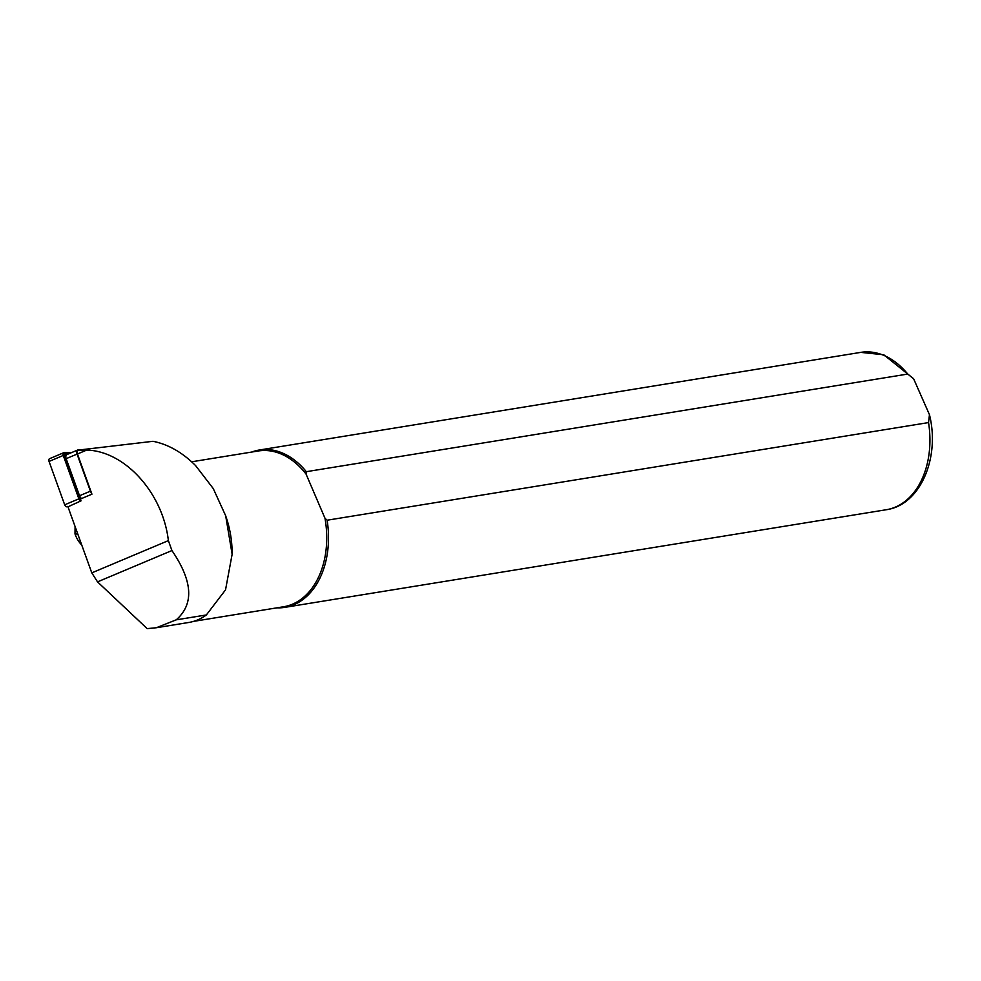 <?xml version="1.0" encoding="UTF-8"?>
<svg xmlns="http://www.w3.org/2000/svg" width="981" height="981" viewBox="0 0 981 981"><rect width="100%" height="100%" fill="white"/><g stroke="black" fill="none" stroke-linecap="round" stroke-linejoin="round"><path stroke-width="1.47" d="M79.853 449.911L153.011 441.303C168.278 444.356 182.478 452.462 195.624 465.632L213.269 488.587L225.679 515.785L232.129 554.265L225.532 589.863L206.366 614.952L176.2 619.845C194.189 604.149 192.767 581.046 171.933 550.549L168.376 540.617C162.895 493.112 125.041 451.113 86.745 450.071L78.149 450.524A3.188 1.999 67.2 0 0 77.45 453.982L91.932 494.179L79.596 499.378M67.824 506.404L91.785 572.867L97.524 581.868L147.175 628.625L156.322 627.742L176.2 619.845M156.322 627.742L188.769 622.469A79.228 55.316 -99.2 0 0 206.366 614.952M232.129 554.265L232.129 552.818A78.909 55.095 -99.2 0 0 226.55 518.434L225.679 515.798M193.613 621.365L283.558 606.761A78.909 55.095 -99.2 0 0 324.981 518.238L327.127 520.212L928.541 422.578L929.461 414.693L913.667 378.862L907.744 374.055L306.33 471.689A79.706 55.647 -99.2 0 0 259.352 450.009A79.706 55.647 -99.2 0 0 251.725 452.057M306.33 471.689L306.047 474.056L324.981 518.238M306.047 474.056A78.909 55.095 -99.2 0 0 258.273 450.99L191.638 461.806M277.01 607.828A79.706 55.647 -99.2 0 0 284.895 607.349A79.706 55.647 -99.2 0 0 327.127 520.212M81.779 545.105A20.724 12.986 -112.8 0 1 75.206 534.51L75.218 526.895M75.083 526.515L74.997 533.971M80.565 449.813L78.517 449.813A3.826 2.403 67.2 0 0 77.904 449.936A3.826 2.403 67.2 0 0 77.058 454.093L90.424 491.162L79.522 495.748A3.826 2.403 67.2 0 0 81.693 498.495M91.527 493.051A3.826 2.403 -112.8 0 1 90.424 491.162M79.522 495.748L66.156 458.679A3.826 2.403 -112.8 0 1 67.002 454.522L77.904 449.936M63.471 454.595A1.275 0.797 -112.8 0 1 64.047 454.019L68.204 454.019M64.047 454.019L64.366 453.21A1.913 1.202 -112.8 0 0 63.471 454.362A1.913 1.202 -112.8 0 0 63.63 455.356L79.265 498.74A1.913 1.202 -112.8 0 0 79.988 499.844A1.913 1.202 -112.8 0 0 80.871 500.236L80.27 499.832A1.275 0.797 -112.8 0 1 79.817 499.672M79.265 495.037A2.391 1.496 67.2 0 0 80.969 497.98M66.377 455A2.391 1.496 67.2 0 0 64.82 455.76A2.391 1.496 67.2 0 0 65.347 458.372L66.867 460.641M67.983 506.821L81.018 500.85A2.551 1.594 -112.8 0 1 78.885 498.839L63.25 455.454A2.551 1.594 -112.8 0 1 63.802 452.682A2.551 1.594 -112.8 0 1 64.219 452.609L71.539 452.609M64.366 453.21L70.105 453.21M66.818 506.821A2.551 1.594 -112.8 0 1 64.685 504.81L49.05 461.438A2.551 1.594 -112.8 0 1 49.614 458.667L63.802 452.682M91.785 572.867L168.376 540.617M77.45 453.982L86.745 450.071M97.524 581.868L171.933 550.549M907.744 374.055A79.706 55.647 -99.2 0 0 860.766 352.375L259.352 450.009M929.461 414.693C940.19 457.514 920.558 504.982 886.309 509.728A79.706 55.647 -99.2 0 0 928.541 422.578M77.597 533.505L75.206 534.51M77.058 454.093L66.156 458.679M63.25 455.454L49.05 461.438M78.885 498.839L64.685 504.81M860.766 352.375L883.807 354.791L913.519 378.666M886.309 509.728L284.895 607.349"/></g></svg>
